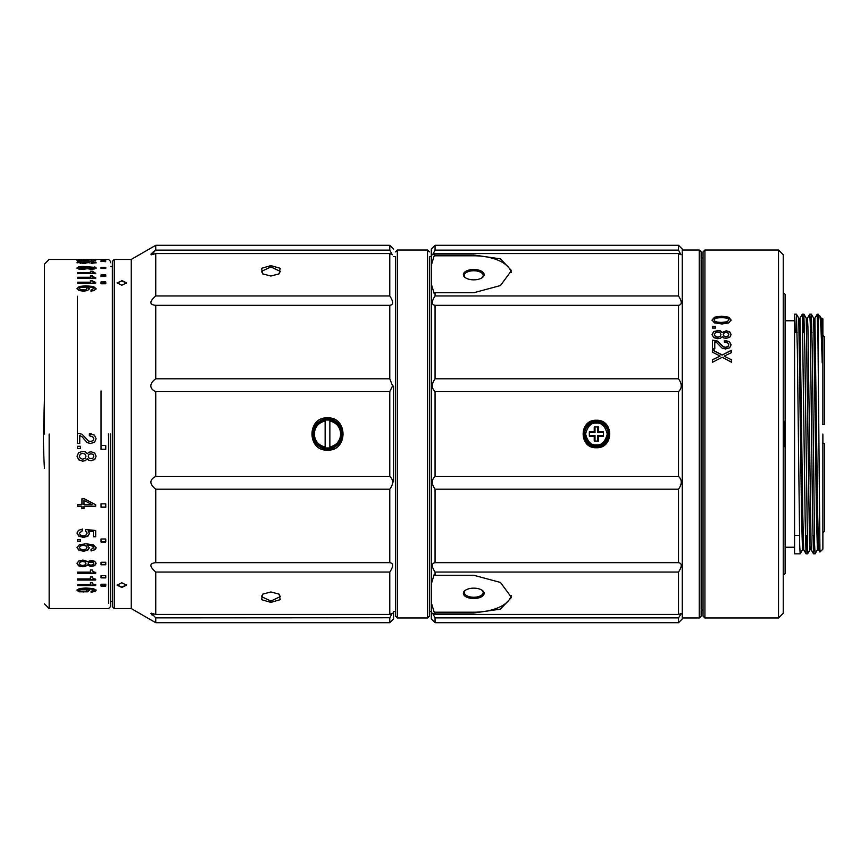 <?xml version="1.0" encoding="UTF-8"?>
<svg xmlns="http://www.w3.org/2000/svg" width="868" height="868" viewBox="0 0 868 868"><rect width="100%" height="100%" fill="white"/><g stroke="black" fill="none" stroke-linecap="round" stroke-linejoin="round"><path stroke-width="1.3" d="M481.816 590.077A9.439 4.72 -0 0 1 483.194 592.529A9.439 4.72 -0 0 1 473.754 597.249A9.439 4.72 -0 0 1 464.315 592.529A9.439 4.72 -0 0 1 465.693 590.077M465.693 277.923A9.439 4.72 180 0 1 464.315 275.471A9.439 4.72 180 0 1 473.754 270.751A9.439 4.72 180 0 1 483.194 275.471A9.439 4.72 180 0 1 481.816 277.923M473.754 598.529A10.383 5.186 -0 0 1 464.532 595.73A10.383 5.186 -0 0 1 465.281 590.349A10.383 5.186 -0 0 1 473.754 588.157A10.383 5.186 0 0 1 482.228 590.349A10.383 5.186 0 0 1 482.966 595.73A10.383 5.186 0 0 1 473.754 598.529M473.754 279.843A10.383 5.186 180 0 1 465.281 277.651A10.383 5.186 180 0 1 464.532 272.27A10.383 5.186 180 0 1 473.754 269.471A10.383 5.186 180 0 1 482.966 272.27A10.383 5.186 180 0 1 482.228 277.651A10.383 5.186 180 0 1 473.754 279.843M434.184 612.211L435.063 613.003L473.754 613.003L500.445 609.13L511.491 597.434L500.456 582.45L473.754 575.256L435.063 575.256L434.184 574.475L431.298 584.012L431.298 602.674L434.184 612.211L473.754 612.211A37.747 18.868 180 0 0 511.274 595.372M473.754 255.789L473.754 254.997L500.456 258.87L511.491 270.566L500.445 285.55L473.754 292.744L435.063 292.744L434.184 293.525L431.298 283.988L431.298 265.326L434.184 255.789L473.754 255.789A37.747 18.868 180 0 1 511.274 272.628M431.298 283.988L431.298 618.938L435.063 622.714L435.063 617.886L432.579 613.231L435.063 614.457L435.063 613.003M431.298 602.674L431.298 618.938M435.063 575.256L435.063 572.045C431.407 566.446 431.407 563.321 435.063 562.67L435.063 489.205C431.407 484.051 431.407 479.787 435.063 476.413L435.063 391.587C431.418 388.235 431.418 383.971 435.063 378.795L435.063 305.33C431.407 304.69 431.407 301.576 435.063 295.955L678.505 295.955L678.505 253.543L435.063 253.543L432.579 254.769L435.063 250.114L435.063 245.286L431.298 249.062L431.298 265.326M435.063 292.744L435.063 295.955M434.184 255.789L435.063 253.543M473.754 254.997L435.063 254.997M682.281 250.006L699.261 250.006L701.149 251.894L701.149 616.106L699.261 617.994L699.261 603.846M435.063 614.457L678.505 614.457L678.505 572.045L435.063 572.045M435.063 250.114L678.505 250.114L678.505 245.286L682.281 249.062L682.281 618.938L678.505 622.714L678.505 617.886L435.063 617.886M435.063 378.795L678.505 378.795L678.505 305.33L435.063 305.33M596.414 420.253C614.088 419.461 614.077 448.539 596.414 447.747C578.75 448.539 578.75 419.461 596.414 420.253L596.414 421.262C579.987 420.481 579.976 447.508 596.414 446.738C612.841 447.519 612.862 420.492 596.414 421.262M435.063 476.413L678.505 476.413L678.505 391.587L435.063 391.587M435.063 562.67L678.505 562.67L678.505 489.205L435.063 489.205M699.261 250.006L699.261 617.994L682.281 617.994M699.261 264.154L699.261 256.277M678.505 562.67C682.161 563.31 682.161 566.424 678.505 572.045M678.505 250.114L681 254.769L678.505 253.543M678.505 295.955C682.161 301.554 682.161 304.679 678.505 305.33M678.505 378.795C682.161 383.96 682.161 388.224 678.505 391.587M678.505 476.413C682.161 479.765 682.161 484.029 678.505 489.205M678.505 614.457L681.337 613.546L678.505 617.886M594.84 446.64A12.738 12.738 180 0 0 599.061 446.456M608.891 431.407A12.738 12.738 180 0 0 605.658 425.233M605.278 424.853A12.738 12.738 180 0 0 603.694 423.541M597.878 421.349A12.738 12.738 180 0 0 594.168 421.457M583.914 436.42A12.738 12.738 180 0 0 589.448 444.666M584.62 434A11.794 11.794 0 0 1 596.414 422.206A11.794 11.794 0 0 1 608.208 434A11.794 11.794 -0 0 1 596.414 445.794A11.794 11.794 0 0 1 584.62 434A11.794 11.794 0 0 1 596.414 422.206A11.794 11.794 -0 0 1 608.208 434C606.667 444.459 600.352 445.609 596.414 445.794C592.475 445.609 586.171 444.459 584.62 434M598.595 436.17L598.595 441.074L594.244 441.074L594.244 436.17L589.339 436.17L589.339 431.83L594.244 431.83L594.244 426.926L598.595 426.926L598.595 431.83L603.488 431.83L603.488 436.17L598.595 436.17L597.835 435.411L603.488 435.411M594.244 441.074L598.595 441.074M597.835 441.074L597.835 435.411M598.595 431.83L597.835 432.589L603.488 432.589M597.835 432.589L597.835 426.926M594.244 431.83L595.003 432.589L595.003 426.926M589.339 432.589L595.003 432.589M589.339 435.411L595.003 435.411L594.244 436.17M595.003 441.074L595.003 435.411M824.6 341.536L824.6 424.56L822.875 424.56L824.6 424.56L824.6 336.817L822.875 335.081L822.875 318.881L822.213 318.22L822.213 362.813C821.714 322.071 821.215 309.518 820.716 325.164M822.875 532.919L824.6 531.183L824.6 443.439L822.875 443.439L824.6 443.439L824.6 459.823M824.6 443.439L822.712 443.439M822.712 424.56L824.6 424.56L822.712 424.56M817.916 332.563L819.935 552.037L822.875 549.119L822.875 475.512M783.24 441.074L783.24 444.535L785.128 446.705L785.128 573.639L783.24 575.527M783.24 434C783.24 448.04 783.24 448.04 783.24 434M822.875 424.56L822.875 318.881M822.875 434L822.875 549.119M822.213 362.813C821.356 333.236 820.51 317.525 819.663 315.67L821.15 318.241L822.213 318.22M807.424 318.241L809.79 314.173L810.256 323.287L812.578 518.012L813.5 553.817L814.184 535.437M803.215 332.563L803.876 314.173L804.82 349.988L807.609 553.838L806.068 553.827L803.703 549.759L802.781 514.778L799.992 318.231L802.336 314.173L805.124 518.012L806.046 553.817L806.73 535.437M819.935 552.037L818.611 549.759L817.689 514.757L814.911 318.231L817.233 314.183L818.155 347.417L818.155 314.173L818.155 330.99M813.5 553.817L811.157 549.759L807.913 326.932L807.446 318.231L806.22 318.231M818.632 549.769L817.406 549.769L816.473 516.21L813.696 318.241L814.911 318.231M811.179 549.769L809.952 549.769L809.486 541.068L806.242 318.241L803.898 314.183L802.336 314.173M803.725 549.769L802.499 549.769L801.565 516.232L798.788 318.241L799.992 318.231M802.52 549.759L800.155 553.827L799.688 544.713L797.366 349.988L796.444 314.183L795.761 332.563M807.609 553.838L809.974 549.759M810.669 332.563L811.352 314.183L812.274 349.999L814.596 544.713L815.063 553.827L817.428 549.759M818.155 332.563L818.155 331.023M800.155 553.827L794.567 553.827L794.567 314.173L796.423 314.173L798.788 318.241M794.567 434L794.567 314.173L794.567 434M783.24 423.465L785.128 421.295L785.128 447.682M784.184 446.738L784.184 421.262M785.128 558.298L785.128 555.379M785.128 469.968L785.128 547.231L794.567 547.231M785.128 421.989L785.128 320.769L794.567 320.769M785.128 421.295L785.128 294.35L783.24 292.462M721.579 317.721C716.784 317.71 714.386 318.491 714.386 320.042C714.386 321.605 716.87 322.386 721.85 322.397L727.004 321.778L728.805 320.042C728.805 318.491 726.397 317.71 721.579 317.721M720.082 336.339L720.961 334.549L720.082 332.759L717.706 332.064L715.362 332.715L714.386 334.549L715.351 336.383L717.727 337.055L720.082 336.589L717.727 337.305L715.351 336.632L714.386 334.549M728.035 333.019L725.952 332.466L723.955 333.052L723.261 334.538L723.977 336.057L725.973 336.643L728.035 336.068L728.805 334.538L728.035 333.019M728.805 320.042L727.004 322.071L721.85 322.679C716.87 322.679 714.386 321.887 714.386 320.335L714.386 320.042M720.082 336.589L720.961 334.549M728.805 334.538L728.035 336.317L725.973 336.892L723.977 336.307L723.261 334.538M778.52 250.006L778.52 617.994L783.24 613.275L783.24 254.725L778.52 250.006L704.925 250.006L704.925 258.024M731.116 320.335L728.708 317.514L721.601 316.473L714.538 317.493L712.075 320.335M712.476 326.552L715.438 326.552M731.116 334.798L729.749 332.086L726.18 331.066L722.241 332.683L720.407 331.131L717.727 330.675L713.637 331.815L712.075 334.798M728.805 344.748L727.71 342.893L724.368 342.176L724.368 340.451L729.424 341.58L731.116 344.715L729.641 347.797L725.615 348.979L722.122 348.166L716.827 342.795L714.776 341.981L714.776 348.947L712.476 348.947L712.476 340.126L717.359 341.048L723.391 346.679L725.572 347.2L727.905 346.506L728.805 344.748L727.905 346.733L725.572 347.417L723.391 346.896L717.359 341.287L712.476 340.364M731.116 344.954L729.424 341.818L724.368 340.69M731.344 350.488L722.1 355.066L731.344 350.271L731.344 352.69L724.183 356.13L731.344 359.71L731.344 362.14L722.198 357.28L712.476 362.292L712.476 359.721L720.147 356.032L712.476 352.234L712.476 349.988M712.476 350.108L722.1 355.066M720.147 356.032L712.476 359.819M712.476 362.477L712.476 359.916M731.344 362.325L731.344 359.905M728.643 322.929L721.905 323.992L714.472 322.896L712.075 320.042L714.538 317.2L721.601 316.169L728.708 317.221L731.116 320.042L728.643 322.929M715.438 326.281L715.438 328.093L712.476 328.093L712.476 326.281L715.438 326.281M717.727 330.404L720.407 330.86L722.241 332.422L726.18 330.806L729.749 331.815L731.116 334.549L729.749 337.294L726.18 338.346L723.847 337.977L722.241 336.686L720.429 338.27L717.727 338.759L713.637 337.576L712.075 334.549L713.637 331.554L717.727 330.675M724.183 356.13L731.344 359.71M712.476 349.891L722.1 354.871M778.52 617.994L704.925 617.994L704.925 250.006L703.037 251.894L703.037 616.106L704.925 617.994L704.925 609.976M703.037 616.106L703.037 609.976L701.149 609.976M701.149 258.024L703.037 258.024L703.037 251.894M85.965 591.151L87.017 590.251L85.954 589.274L80.485 589.274L79.368 590.229L80.464 591.151L85.965 591.151M90.956 565.144L93.028 564.699L93.787 563.484L93.028 562.269L88.937 562.29L88.243 563.484L88.959 564.677L90.956 565.144M82.71 565.459L85.064 564.905L85.943 563.495L85.064 562.052L82.688 561.487L80.344 562.019L79.368 563.495L80.333 564.938L82.71 565.459M83.285 549.715L85.965 549.129L87.017 547.589L85.954 545.939L83.263 545.321L80.485 545.929L79.368 547.556L80.464 549.119L83.285 549.715M84.001 500.532L84.001 504.753L92.16 504.753L84.001 500.348L92.16 504.753M93.028 458.054L93.787 456.253L93.028 454.452L90.934 453.79L88.937 454.485L88.243 456.253L88.959 458.033L90.956 458.716L93.028 458.054M82.71 459.205L85.064 458.358L85.943 456.275L85.064 454.138L82.688 453.313L80.344 454.094L79.368 456.264L80.333 458.423L82.71 459.205M85.965 289.619L87.017 288.48L85.954 287.297L80.485 287.297L79.368 288.458L80.464 289.608L85.965 290.01L80.464 289.999L79.368 288.458M90.956 268.657L93.028 268.44L93.787 267.876L93.028 267.333L88.243 267.876L90.956 269.102L88.959 268.885L88.243 267.876M80.333 268.559L85.064 268.537L85.943 267.887L85.064 267.236L80.344 267.225L79.368 267.876L80.333 269.004L79.368 267.876M83.285 262.961L85.965 262.798L87.017 262.418L85.954 262.038L79.368 262.407L83.285 263.373M79.368 590.229L80.485 588.851L83.263 588.493L85.954 588.862L87.017 590.251M88.243 563.484L88.937 561.943L90.934 561.466L93.028 561.921L93.787 563.484M79.368 563.495L80.344 561.672L82.688 561.14L85.064 561.705L85.943 563.495M79.368 547.556L80.485 545.625L83.263 545.028L85.954 545.636L87.017 547.589M88.243 456.253L88.937 454.431L90.934 453.736L93.028 454.398L93.787 456.253M79.368 456.264L80.344 454.04L82.688 453.259L85.064 454.083L85.943 456.275M85.965 290.01L87.017 288.48M93.787 267.876L93.028 268.885L90.956 269.102M85.943 267.887L85.064 268.993L80.333 269.004M87.017 262.418L85.455 263.329M80.518 263.275L79.368 262.407M95.686 584.359L95.686 585.13L77.458 585.13M77.057 589.849L78.901 591.379L83.578 591.922L87.69 591.39L89.317 589.947M87.223 588.775L91.498 588.699L93.191 589.209L93.787 590.283L91.498 589.122L87.223 588.775L89.317 590.37L87.69 591.813L78.901 591.802L77.057 590.273L79.313 588.58L85.769 587.983L93.473 588.623L96.098 590.381L95.556 591.292L91.064 592.236L91.064 591.379L93.787 590.283M91.064 591.802L94.004 591.488L96.098 589.958M105.766 585.694L101.046 585.694M77.057 563.137L78.619 565.502L82.71 566.403L85.411 566.034L87.223 564.818L91.162 566.099L94.731 565.285L96.098 563.137M105.766 564.428L101.046 564.428M85.465 530.63L87.125 533.169L85.465 530.89L85.617 529.502L95.686 530.5L95.686 536.76L93.386 536.76L93.386 531.433L88.254 530.901L89.437 533.462L87.831 536.261L83.512 537.39L78.869 536.25L77.057 533.18L78.413 530.381L82.352 529.1L82.352 530.771L79.368 533.234L80.431 535.057L83.274 535.773L86.106 535.024L87.125 533.169M79.368 533.234L82.352 530.511M77.057 532.909L78.869 535.979L83.512 537.108L87.831 535.99L89.437 533.191M93.386 536.478L95.686 536.478M77.057 547.307L78.901 549.943L83.578 550.898L87.69 549.965L89.317 547.491M87.223 545.093L91.498 545.375L93.191 546.232L93.787 547.643L91.498 545.679L87.223 545.093L89.317 547.795L87.69 550.279L83.578 551.213L78.901 550.258L77.057 547.61L79.313 544.779L85.769 543.78L93.473 544.844L96.098 547.806L95.556 549.368L91.064 551.006L91.064 549.509L93.787 547.643M91.064 550.692L94.004 550.138L96.098 547.502M77.458 541.155L80.42 541.155M101.046 541.708L105.766 541.708M77.458 506.185L81.95 506.391L77.458 506.391L77.458 504.753L81.95 504.753L81.95 498.774L84.272 498.774L95.686 504.753L95.686 506.391L84.001 506.391L84.001 508.366L81.95 508.366L81.95 506.391M81.95 508.171L84.001 508.171M84.001 506.391L95.686 506.185M101.046 507.075L105.766 507.075M77.057 456.199L78.619 459.736L82.71 461.103L85.411 460.539L87.223 458.705L88.829 460.192L91.162 460.626L94.731 459.411L96.098 456.199M77.458 448.496L80.42 448.496M101.046 449.233L105.766 449.233M95.686 572.989L77.458 572.989M95.686 579.65L77.458 579.65M105.766 577.502L101.046 577.502M81.18 434L77.458 433.425L81.18 434M77.458 443.439L79.758 443.439M79.758 435.573L81.809 436.506L87.104 442.582L90.597 443.483L94.623 442.17L96.098 438.698L94.623 442.192L90.597 443.515L87.104 442.604L81.809 436.506L79.758 435.573L79.758 443.472L77.458 443.472L77.458 434M94.406 435.118L89.35 433.805L94.406 435.118L96.098 438.72M89.361 435.801L92.692 436.615L93.787 438.731L92.692 436.626L89.361 435.812L89.35 433.805L91.693 434M95.686 282.838L93.169 282.274L92.344 280.939L90.413 280.939M92.344 280.939L95.686 282.425L95.686 283.207L77.458 283.207L77.458 282.209L90.413 282.209L77.458 282.61M96.098 289.033L93.473 286.928L85.769 286.201L79.313 286.885L77.057 288.892M89.317 289.022L87.223 286.7L89.317 288.632L87.69 290.487L83.578 291.203L78.901 290.465L77.057 288.501L79.313 286.483L85.769 285.8L93.473 286.527L96.098 288.643L94.004 290.617L91.064 291.051L91.064 289.901L93.787 288.523L93.191 287.72L87.223 286.7M93.787 288.523L91.064 289.901M91.064 291.431L91.064 290.292M101.046 282.306L105.766 282.306M96.098 268.331L94.731 267.355L82.71 266.877L78.619 267.268L77.057 268.331M101.046 267.767L105.766 267.767M95.686 260.888L95.686 260.248L93.386 260.237M89.035 260.205L87.125 260.194M79.368 260.194L77.057 260.476M88.33 260.302L77.057 260.009L95.686 259.782L95.686 260.422L88.254 259.825M93.386 260.888L93.386 260.346M96.098 262.939L93.473 261.789L96.098 262.472L95.556 262.863L91.064 263.308L93.787 262.429L91.498 261.973L87.223 261.843L89.317 262.472L83.578 263.373L77.057 262.429L79.313 261.778L93.473 261.789M87.223 262.049L86.008 262.038M79.563 262.223L77.057 262.885M89.317 262.928L87.223 261.843M93.787 262.429L92.616 263.264M105.766 261.702L101.046 261.235L105.766 260.736L101.046 260.736L101.046 261.702M95.686 273.724L95.686 273.127L93.169 272.693L92.344 271.239L95.686 273.29L77.458 273.29L77.458 272.519L90.413 272.519L77.458 272.953L77.458 273.724M90.413 271.673L92.344 271.673M90.413 276.219L92.344 275.785L93.169 276.979L95.686 277.478L95.686 278.172L77.458 278.172L77.458 277.283L90.413 277.283L77.458 277.706M95.686 278.595L95.686 277.901L93.169 277.402L92.344 276.219M101.046 275.308L105.766 275.308M77.458 584.544L90.413 584.544L90.413 582.754L92.344 582.754L93.169 584.186L95.686 584.761L95.686 585.542L77.458 585.542L77.458 584.544M105.766 584.218L105.766 586.106L101.046 586.106L101.046 584.218L105.766 584.218M94.731 561.281L96.098 563.495L94.731 565.643L91.162 566.457L87.223 565.176L85.411 566.392L82.71 566.761L78.619 565.86L77.057 563.495L78.619 561.064L82.71 560.11L85.389 560.5L87.223 561.78L91.162 560.446L94.731 561.281M101.046 562.247L105.766 562.247L105.766 564.775L101.046 564.775L101.046 562.247M93.386 531.693L88.254 531.162M80.42 539.668L80.42 541.437L77.458 541.437L77.458 539.668L80.42 539.668M105.766 539.006L105.766 541.99L101.046 541.99L101.046 539.006L105.766 539.006M105.766 503.831L105.766 507.27L101.046 507.27L101.046 503.831L105.766 503.831M91.162 451.805L94.731 453.02L96.098 456.264L94.731 459.487L91.162 460.702L88.829 460.268L87.223 458.771L85.411 460.604L82.71 461.179L78.619 459.812L77.057 456.264L78.619 452.705L82.71 451.327L85.389 451.881L87.223 453.747L88.862 452.239L91.162 451.805M80.42 446.304L80.42 448.528L77.458 448.528L77.458 446.304L80.42 446.304M101.046 445.512L105.766 445.512L105.766 449.277L101.046 449.277L101.046 390.893M90.413 572.153L90.413 570.005L92.344 570.005L93.169 571.719L95.686 572.424L95.686 573.368L77.458 573.368L77.458 572.153L90.413 572.153M90.413 576.981L92.344 576.981L93.169 578.555L95.686 579.184L95.686 580.041L77.458 580.041L77.458 578.945L90.413 578.945L90.413 576.981M105.766 575.723L105.766 577.893L101.046 577.893L101.046 575.723L105.766 575.723M82.341 434.499L88.373 440.933L90.554 441.508L92.887 440.738L93.787 438.731M90.413 282.209L90.413 280.527L92.344 280.527M105.766 281.894L105.766 283.782L101.046 283.782L101.046 281.894L105.766 281.894M94.742 266.91L96.098 267.876L94.731 268.906L91.162 269.308L87.223 268.679L82.71 269.471L78.619 269.015L77.057 267.876L78.619 266.812L82.71 266.422L94.731 267.355M101.046 267.322L105.766 267.322L105.766 268.483L101.046 268.483L101.046 267.322M80.42 260.834L77.458 261.138L80.42 260.834M90.413 272.519L90.413 271.239L92.344 271.239M90.413 277.283L90.413 275.785L92.344 275.785M105.766 274.885L105.766 276.469L101.046 276.469L101.046 274.885L105.766 274.885M49.15 434L49.15 608.555L49.15 434M44.431 274.538L44.431 264.154L49.15 259.445L108.598 259.445L110.486 261.333L110.486 262.744M44.431 434L44.431 264.154L44.431 434M429.41 434L429.41 616.106L429.41 256.613L431.298 256.613M108.598 434L108.598 603.369M427.523 434L427.523 250.006L397.327 250.006L397.327 617.994L427.523 617.994L427.523 434M325.142 447.953L329.862 447.953L329.862 446.998L329.862 447.953A14.148 14.148 0 0 0 329.862 420.047L325.142 420.047L325.142 421.002L325.142 420.047A14.148 14.148 0 0 0 325.142 447.953L325.142 421.002C318.404 422.727 314.791 427.067 314.292 434C314.791 440.933 318.404 445.273 325.142 446.998L325.142 447.953M329.862 421.002L329.862 446.998C336.6 445.273 340.213 440.933 340.712 434C340.213 427.067 336.6 422.727 329.862 421.002M110.486 434L110.486 606.667L110.486 434M44.431 603.846L49.15 608.555L108.598 608.555L110.486 606.667L110.486 605.256M395.439 434L395.439 616.106L395.439 256.613L393.551 256.613M110.486 266.519L112.373 266.519L112.373 261.333L114.261 259.445L131.242 259.445L131.242 608.555L155.752 622.714L155.752 617.886L151.433 613.22L155.752 614.457L389.775 614.457L392.271 613.22L389.775 617.886L389.775 622.714L393.551 618.938L393.551 611.387L395.439 611.387M328.169 418.918L321.93 419.971M317.417 422.77L316.831 423.324M326.476 449.06L338.173 444.676M112.373 477.346L112.373 368.151M327.496 418.897C321.399 417.79 310.95 426.731 312.404 434.033C311.026 441.302 321.301 450.166 327.496 449.103C333.551 450.232 344.075 441.237 342.6 434C343.283 426.514 334.961 418.246 327.496 418.897L327.496 417.877C348.155 416.792 348.187 451.197 327.496 450.123C306.827 451.197 306.838 416.792 327.496 417.877M126.5 283.033L121.802 280.939L117.104 283.033M117.104 584.967L121.802 587.061L126.5 584.967M112.373 267.214L112.373 606.667L114.261 608.555L114.261 259.445M393.551 432.427L393.551 387.106M393.551 386.13L393.551 481.87M389.775 391.587L155.752 391.587C152.584 390.285 150.956 388.387 150.848 385.891C150.902 383.45 152.529 381.085 155.752 378.795L389.775 378.795L392.607 385.891L389.775 391.587L389.775 476.413C393.562 479.765 393.562 484.029 389.775 489.205L389.775 562.67C393.562 563.234 393.562 566.359 389.775 572.045L155.752 572.045C149.307 566.392 149.307 563.267 155.752 562.67L155.752 489.205C149.307 484.019 149.307 479.754 155.752 476.413L389.775 476.413M121.802 280.527L126.522 282.827L121.802 285.246L117.093 282.827L121.802 280.939M121.802 582.754L126.522 585.173L121.802 587.473L117.093 585.173L121.802 582.754M152.801 252.284L155.752 250.114L155.752 245.286L389.775 245.286L389.775 250.114L392.271 254.78L389.775 253.543L155.752 253.543L151.433 254.78L155.752 250.114L389.775 250.114M151.65 253.293L150.923 254.183M389.775 305.33L155.752 305.33C149.296 304.722 149.296 301.597 155.752 295.955L389.775 295.955C393.562 301.652 393.562 304.776 389.775 305.33L389.775 378.795M155.752 378.795L155.752 305.33M77.458 296.238L77.458 433.425M389.775 295.955L389.775 253.543M155.752 617.886L389.873 617.766M151.509 613.231L150.848 613.546L152.182 615.195M155.752 562.67L389.775 562.67M389.775 489.205L155.752 489.205M155.752 476.413L155.752 391.587M270.892 276.035L262.678 273.865L261.583 268.31L270.892 265.608L280.18 268.299L279.095 273.865L270.892 276.035M155.752 253.543L155.752 295.955M389.775 614.457L389.775 572.045M155.752 572.045L155.752 614.457M263.102 274.136L261.452 271.391L270.892 266.921L280.321 271.391L278.682 274.125M270.892 591.965L279.095 594.135L280.223 599.669L270.892 602.392L261.561 599.669L262.689 594.146L270.892 591.965M278.693 593.886L280.321 596.609L270.892 601.079L261.452 596.609L262.809 594.103M44.431 399.812L43.4 434A566.142 566.142 0 0 0 44.431 468.188M473.754 613.003L473.754 612.211M596.414 446.738L596.414 447.747M596.414 423.15C601.546 422.532 605.159 426.145 607.264 434C605.159 441.855 601.546 445.468 596.414 444.85C591.282 445.468 587.669 441.855 585.564 434C587.669 426.145 591.282 422.532 596.414 423.15M327.496 450.123L327.496 449.103M270.892 265.608L270.892 266.921M270.892 601.079L270.892 602.392M678.505 622.714L435.063 622.714M678.505 245.286L435.063 245.286M794.567 535.437L799.493 535.437M805.395 535.437L806.947 535.437M812.86 535.437L814.401 535.437M794.567 332.563L797.095 332.563M803.009 332.563L804.549 332.563M810.462 332.563L812.003 332.563M811.352 314.183L813.696 318.241M813.522 553.827L815.063 553.827M809.79 314.173L811.33 314.173M429.41 611.387L431.298 611.387M429.41 251.894L427.523 250.006M429.41 616.106L427.523 617.994M395.439 251.894L397.327 250.006M395.439 616.106L397.327 617.994M110.486 601.481L112.373 601.481M393.551 249.062L389.775 245.286M131.242 608.555L114.261 608.555M155.752 622.714L389.775 622.714M131.242 259.445L155.752 245.286M262.689 273.865L263.438 274.375"/></g></svg>
